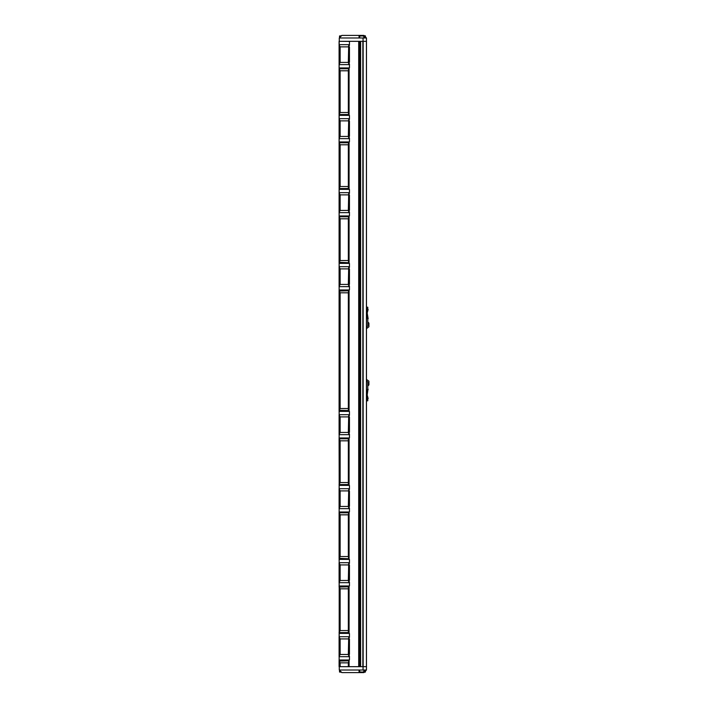 <?xml version="1.0" encoding="UTF-8"?>
<svg xmlns="http://www.w3.org/2000/svg" width="708" height="708" viewBox="0 0 708 708"><rect width="100%" height="100%" fill="white"/><g stroke="black" fill="none" stroke-linecap="round" stroke-linejoin="round"><path stroke-width="1.06" d="M367.744 310.945L367.195 312.998L367.744 317.272M367.611 309.423L368.142 309.449L367.195 312.998L368.142 318.768L367.611 318.795M367.833 310.617L367.302 310.608M366.47 307.148L367.771 307.192L367.771 308.67L366.47 308.653M367.771 308.67L366.656 312.998L367.771 319.361L367.771 325.963L366.47 327.264M367.302 317.609L367.833 317.6M367.771 321.963L368.912 323.105L368.912 326.813L366.47 328.645M341.309 35.958L339.53 35.958L341.495 35.772M341.495 672.228L339.53 672.042L341.309 672.042M339.53 672.042L339.53 670.007M367.744 397.055L367.195 395.002L367.744 390.728M367.302 397.392L367.833 397.383L367.195 395.002L367.833 390.4L367.302 390.391M367.833 397.383L368.142 398.551L367.611 398.577M367.611 389.205L368.142 389.232L367.833 390.4M366.47 399.347L367.771 399.33L367.771 400.808L366.47 400.852M367.771 399.33L366.656 395.002L367.771 388.639L367.771 382.037L366.47 380.736M367.771 386.037L368.912 384.895L368.912 381.187L366.47 379.355M359.735 35.958L363.806 35.958L359.735 35.958L359.735 37.993M363.806 672.042L359.735 672.042L363.806 672.042L363.806 670.007M359.735 672.042L359.735 670.007M348.708 45.401L349.451 45.339L349.451 41.409L339.088 41.321L339.088 114.528L348.708 114.528L348.336 112.501L340.132 112.501L339.088 114.28M339.203 118.661L339.194 114.103M348.708 58.941L348.708 64.393M348.708 64.499L348.708 63.87M348.708 62.366L349.451 62.304L349.451 46.985L348.708 46.914M348.708 63.879L349.451 63.941L349.451 67.871L348.708 67.933L348.601 114.731M339.088 68.738L339.203 64.632M339.088 68.756L348.708 68.756L348.336 70.791L340.132 70.791L339.194 69.189M339.194 64.101L340.132 62.41L348.336 62.41L348.708 63.64L348.708 64.632L339.088 64.632L339.194 45.179L340.132 46.87L340.132 62.41M348.708 68.756L348.708 113.669M348.708 57.091L348.708 52.197L348.708 57.091M348.336 62.41L348.708 44.648L339.088 44.657L339.088 64.295M348.708 45.639L348.708 63.64M348.708 44.657L339.141 44.648L339.194 45.179M339.088 55.489L339.088 53.79M339.203 41.409L339.203 44.648M348.708 655.935L349.451 655.997L349.451 659.927L348.708 659.989L348.708 660.812L339.088 661.068L339.203 656.688M339.088 114.546L339.203 636.704M348.708 581.932L349.451 581.994L349.451 585.923L348.336 586.587L348.336 588.835L340.132 588.835L339.088 587.056L339.203 582.684M339.088 558.594L339.203 562.701M339.088 512.787L339.203 508.671M348.708 433.916L349.451 433.977L349.451 437.907L348.336 438.571L348.336 440.819L340.132 440.819L339.088 438.792L339.203 488.688M339.203 437.969L348.708 437.969L348.336 484.794L348.708 438.792L339.088 438.792L339.203 434.668M339.088 410.578L339.203 414.684M348.708 285.899L349.451 285.961L349.451 289.899L348.708 289.953L348.708 290.784L339.088 291.032L339.203 286.651M339.088 262.562L339.203 266.668M339.088 216.754L339.203 212.648M348.708 137.883L349.451 137.945L349.451 141.883L348.708 141.945L348.336 144.795L340.132 144.795L339.088 142.768L339.203 192.665M348.708 142.768L348.708 143.627L348.708 142.768L339.088 142.768L339.203 138.644M348.708 119.413L349.451 119.351L349.451 115.413L348.601 114.784M348.708 136.37L349.451 136.308L349.451 120.988L348.708 120.926M348.708 193.417L349.451 193.355L349.451 189.425L348.336 188.762L348.336 186.514L340.132 186.514L339.088 188.284M348.708 210.382L349.451 210.32L349.451 194.992L348.708 194.93M348.708 211.896L349.451 211.958L349.451 215.887L348.708 215.949L348.708 262.544L348.336 260.517L340.132 260.517L339.088 262.296L348.708 262.721M348.708 267.429L349.451 267.359L349.451 263.429L348.708 262.818M348.708 284.386L349.451 284.324L349.451 269.005L348.708 268.943M348.708 415.437L349.451 415.375L349.451 411.445L348.38 410.79L348.336 408.534L340.132 408.534L339.088 410.304L348.708 410.56L348.708 289.961L339.203 289.953M348.708 432.402L349.451 432.34L349.451 417.012L348.708 416.95M348.708 489.449L349.451 489.387L349.451 485.449L348.708 484.838L348.708 485.387L339.203 485.387M348.708 506.406L349.451 506.344L349.451 491.025L348.708 490.963M348.708 502.981L348.708 507.91L349.451 507.981L349.451 511.919L348.708 511.981L348.708 558.577L348.336 556.541L340.132 556.541L339.088 558.32L348.601 558.771M348.708 563.453L349.451 563.391L349.451 559.462L348.601 558.824M348.708 580.418L349.451 580.348L349.451 565.028L348.708 564.966M348.708 637.457L349.451 637.395L349.451 633.465L348.336 632.802L348.336 630.554L340.132 630.554L339.088 632.324M348.708 654.422L349.451 654.36L349.451 639.041L348.708 638.97M348.708 661.67L348.336 662.847L340.132 662.847L339.088 661.068L339.088 666.679L348.708 666.679L348.708 660.812L348.708 666.679L358.699 666.679L358.699 41.321L339.203 41.321M348.708 115.351L339.203 115.351M348.708 67.933L339.203 67.933M348.708 64.632L339.088 64.632M360.629 41.321L362.841 41.321L362.841 666.679L360.629 666.679L360.629 41.321M363.16 41.321L366.425 41.321L366.425 666.679L363.16 666.679L363.16 41.321M348.708 136.918L348.708 138.405M348.708 132.945L348.708 138.502M339.194 138.113L340.132 136.423L348.336 136.423L348.708 137.644L348.708 138.644L339.088 138.635L339.194 119.192L340.132 120.873L340.132 136.423M348.708 143.627L348.708 187.682M348.708 131.095L348.708 126.201L348.708 131.095M348.708 118.794L348.708 124.466M348.336 136.423L348.708 118.661L339.088 118.661L339.088 138.299M348.708 119.652L348.708 137.644M348.708 118.67L339.088 118.661L339.194 119.192M339.088 129.502L339.088 127.803M339.203 141.945L348.708 141.945L348.708 142.591M348.708 118.891L348.708 120.378M348.708 189.363L339.203 189.363M348.708 138.635L339.088 138.635M339.088 216.772L348.708 216.772L348.336 218.799L340.132 218.799L339.088 216.772L339.088 262.296M348.708 205.099L348.708 212.409M348.708 212.515L348.708 211.887M339.194 212.117L340.132 210.426L348.336 210.426L348.708 211.657L348.708 212.648L339.088 212.639L339.194 193.196L340.132 194.886L340.132 210.426M348.708 217.63L348.708 261.686M348.708 192.797L348.708 200.205M348.336 210.426L348.708 192.665L339.088 192.665L339.088 212.311M348.708 193.656L348.708 211.657M348.708 192.673L339.088 192.665L339.194 193.196M339.088 203.506L339.088 201.807M348.708 216.772L348.708 262.544M348.708 192.903L348.708 194.39M348.708 263.367L339.203 263.367M348.708 215.949L339.203 215.949M348.708 212.648L339.088 212.639M339.088 325.618L339.088 323.919M339.088 351.522L339.088 349.823M348.708 290.501L348.336 292.811L340.132 292.811L339.088 291.032L339.088 410.304M348.708 284.935L348.708 286.421M348.708 280.846L348.708 286.519M339.194 286.12L340.132 284.43L348.336 284.43L348.708 285.66L348.708 286.651L339.088 286.651L339.194 267.199L340.132 268.89L340.132 284.43M348.708 291.634L348.708 409.702M348.708 353.115L348.708 410.56M348.708 327.211L348.708 322.317L348.708 327.211M348.708 266.801L348.708 272.368M348.336 284.43L348.708 266.668L339.088 266.677L339.088 286.315M348.708 267.659L348.708 285.66M339.141 262.579L339.194 267.199M339.088 277.509L339.088 275.81M348.708 266.907L348.708 268.394M348.708 411.383L339.203 411.383M348.708 286.643L339.088 286.651M348.708 422.234L348.708 434.535M348.708 432.942L348.708 434.429M340.132 440.819L340.132 482.537L339.088 484.316M339.194 434.137L340.132 432.446L348.336 432.446L348.708 433.677L348.708 434.668L339.088 434.668L339.194 415.215L340.132 416.906L340.132 432.446M348.708 439.65L348.708 483.706L348.336 482.537L340.132 482.537M339.088 484.564L348.708 484.564L348.708 483.706M348.708 414.817L348.708 420.375M348.336 432.446L348.708 414.684L339.088 414.693L339.088 434.331M348.708 415.676L348.708 433.677M339.141 410.596L339.194 415.215M339.088 425.526L339.088 423.827M348.708 434.659L339.088 434.668M348.708 414.923L348.708 416.41M348.708 427.128L348.708 428.862M339.088 512.804L348.708 512.804L348.336 514.831L340.132 514.831L339.088 512.804L339.088 558.32M339.194 508.14L340.132 506.459L348.336 506.459L348.708 507.68L348.708 508.671L339.088 508.671L339.194 489.219L340.132 490.91L340.132 506.459M348.708 512.804L348.708 557.718M348.708 502.866L348.708 494.503M348.708 488.83L348.708 489.688L348.708 488.688L339.088 488.697L339.088 508.335M348.708 488.927L348.708 507.68M348.708 488.697L339.141 488.688L339.194 489.219M339.088 499.538L339.088 497.83M348.708 508.671L339.088 508.671M348.708 559.4L339.203 559.4M348.708 511.981L339.203 511.981M348.336 506.459L348.708 489.688M348.708 575.135L348.708 582.551M348.708 580.958L348.708 582.445M339.194 582.153L340.132 580.463L348.336 580.463L348.708 581.693L348.708 582.684L339.088 582.675L339.194 563.232L340.132 564.922L340.132 580.463M339.088 587.056L348.708 586.808L348.708 631.722M348.708 562.833L348.708 568.391M348.336 580.463L348.708 562.701L339.088 562.701L339.088 582.348M348.708 563.692L348.708 581.693M339.141 558.612L339.194 563.232M339.088 573.542L339.088 571.843M348.708 582.675L339.088 582.675M339.203 585.985L348.708 585.985L348.708 633.403L339.203 633.403M348.708 562.94L348.708 564.418M339.194 656.157L340.132 654.466L348.336 654.466L348.708 655.697L348.708 656.688L339.088 656.688L339.194 637.235L340.132 638.926L340.132 654.466M348.708 649.148L348.708 644.253L348.708 649.148M348.708 636.837L348.708 638.412M348.336 654.466L348.708 636.704L339.088 636.713L339.088 656.351M348.708 637.696L348.708 655.697M348.708 636.713L339.141 636.704L339.194 637.235M339.088 647.546L339.088 645.846M348.708 656.679L339.088 656.688M348.708 660.812L348.708 666.679L366.47 666.679L366.47 37.993L339.274 37.993L339.274 41.321L363.054 41.321L363.054 37.993M348.708 636.943L348.708 638.43M359 41.321L359 666.679M360.328 41.321L360.328 666.679M364.434 672.042L365.434 672.042L364.248 672.228M339.274 37.993L341.867 35.4L363.877 35.4L366.47 37.993M363.054 41.321L366.47 41.321M359.053 35.4L359.036 37.993M365.098 37.993L363.806 36.506M364.248 35.772L365.248 35.772L364.434 35.958M339.274 670.007L366.47 670.007L363.877 672.6L341.867 672.6L339.274 670.007L339.274 666.679M366.47 670.007L366.47 666.679M363.054 670.007L363.054 666.679M359.036 670.007L359.053 672.6M363.806 671.494L365.098 670.007M349.079 62.304L349.079 63.941M339.867 70.136L339.867 113.156M339.867 46.188L339.867 63.1M340.132 70.791L340.132 112.501M348.336 70.791L348.336 112.501M348.336 46.87L340.132 46.87M349.079 45.339L349.079 46.985M349.079 67.871L349.079 115.413M349.079 119.351L349.079 120.988M349.079 136.308L349.079 137.945M349.079 141.883L349.079 189.425M349.079 193.355L349.079 194.992M349.079 210.32L349.079 211.958M349.079 215.887L349.079 263.429M349.079 267.359L349.079 269.005M349.079 284.324L349.079 285.961M349.079 289.899L349.079 411.445M349.079 415.375L349.079 417.012M349.079 432.34L349.079 433.977M349.079 437.907L349.079 485.449M349.079 489.387L349.079 491.025M349.079 506.344L349.079 507.981M349.079 511.919L349.079 559.462M349.079 563.391L349.079 565.028M349.079 580.348L349.079 581.994M349.079 585.923L349.079 633.465M349.079 637.395L349.079 639.041M349.079 654.36L349.079 655.997M349.079 659.927L349.079 666.679M339.194 143.193L339.194 188.116M339.867 144.14L339.867 187.169M339.867 120.192L339.867 137.104M340.132 144.795L340.132 186.514M348.336 144.795L348.336 186.514M348.336 120.873L340.132 120.873M339.194 217.197L339.194 262.119M339.867 218.144L339.867 261.172M339.867 194.196L339.867 211.117M340.132 218.799L340.132 260.517M348.336 218.799L348.336 260.517M348.336 194.886L340.132 194.886M339.194 291.209L339.194 410.136M339.867 292.156L339.867 409.189M339.867 268.208L339.867 285.12M340.132 292.811L340.132 408.534M348.336 292.811L348.336 408.534M348.336 268.89L340.132 268.89M339.194 439.217L339.194 484.139M339.867 440.164L339.867 483.192M339.867 416.216L339.867 433.137M348.336 440.819L348.336 482.537M348.336 416.906L340.132 416.906M339.194 513.229L339.194 558.143M339.867 514.176L339.867 557.196M339.867 490.228L339.867 507.14M340.132 514.831L340.132 556.541M348.336 514.831L348.336 556.541M348.336 490.91L340.132 490.91M339.194 587.233L339.194 632.155M339.867 588.18L339.867 631.209M339.867 564.232L339.867 581.144M340.132 588.835L340.132 630.554M348.336 588.835L348.336 630.554M348.336 564.922L340.132 564.922M339.194 661.245L339.194 666.679M339.867 662.184L339.867 666.679M339.867 638.244L339.867 655.157M340.132 662.847L340.132 666.679M348.336 662.847L348.336 666.679M348.336 638.926L340.132 638.926M339.141 41.321L339.141 44.648M339.141 64.632L339.141 68.72M339.141 114.563L339.141 118.661M339.141 138.644L339.141 142.733M339.141 188.576L339.141 192.665M339.141 212.648L339.141 216.737M339.141 286.651L339.141 290.749M339.141 434.668L339.141 438.756M339.141 484.599L339.141 488.688M339.141 508.671L339.141 512.769M339.141 582.684L339.141 586.773M339.141 632.616L339.141 636.704M339.141 656.688L339.141 660.776M359.292 41.321L359.292 666.679M360.036 41.321L360.036 666.679M339.088 632.58L348.708 632.58M348.708 652.395L349.451 652.395M348.708 641.005L349.451 641.005M339.203 659.989L348.708 659.989M348.708 578.383L349.451 578.383M348.708 566.993L349.451 566.993M348.708 504.379L349.451 504.379M348.708 492.989L349.451 492.989M348.708 430.375L349.451 430.375M348.708 418.986L349.451 418.986M348.708 282.359L349.451 282.359M348.708 270.969L349.451 270.969M339.088 188.54L348.708 188.54M348.708 208.347L349.451 208.347M348.708 196.957L349.451 196.957M348.708 134.343L349.451 134.343M348.708 122.953L349.451 122.953M348.708 60.339L349.451 60.339M348.708 48.949L349.451 48.949M339.53 35.958L339.53 37.728M363.806 35.958L363.806 37.993M348.708 562.701L339.132 562.701M348.708 414.684L339.132 414.684M348.708 266.668L339.132 266.668M365.434 672.042L365.434 671.042M365.434 35.958L365.434 36.958"/></g></svg>
